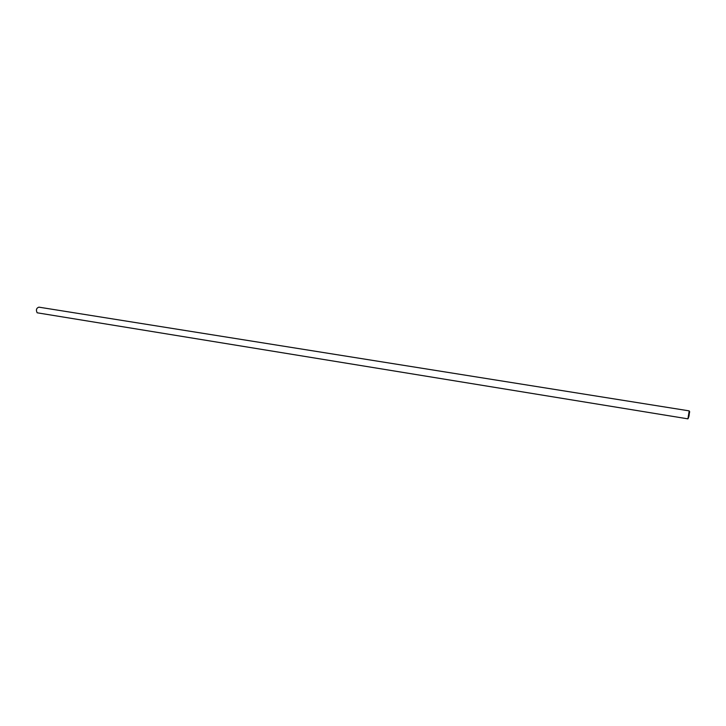<?xml version="1.0" encoding="UTF-8"?>
<svg xmlns="http://www.w3.org/2000/svg" width="726" height="726" viewBox="0 0 726 726"><rect width="100%" height="100%" fill="white"/><g stroke="black" fill="none" stroke-linecap="round" stroke-linejoin="round"><path stroke-width="1.09" d="M689.21 410.88L687.921 418.848L37.153 312.797C35.81 309.966 36.382 308.087 38.868 307.152L689.21 410.88L689.319 411.905M689.691 411.706L688.357 418.176C688.675 414.129 689.119 411.969 689.691 411.706M688.874 416.515L689.065 415.272M689.092 415.526L689.255 414.029L688.847 416.025M688.856 416.706L689.255 414.047M688.901 415.163L689.21 413.403L688.829 415.263M688.774 415.49L689.21 413.348"/></g></svg>
